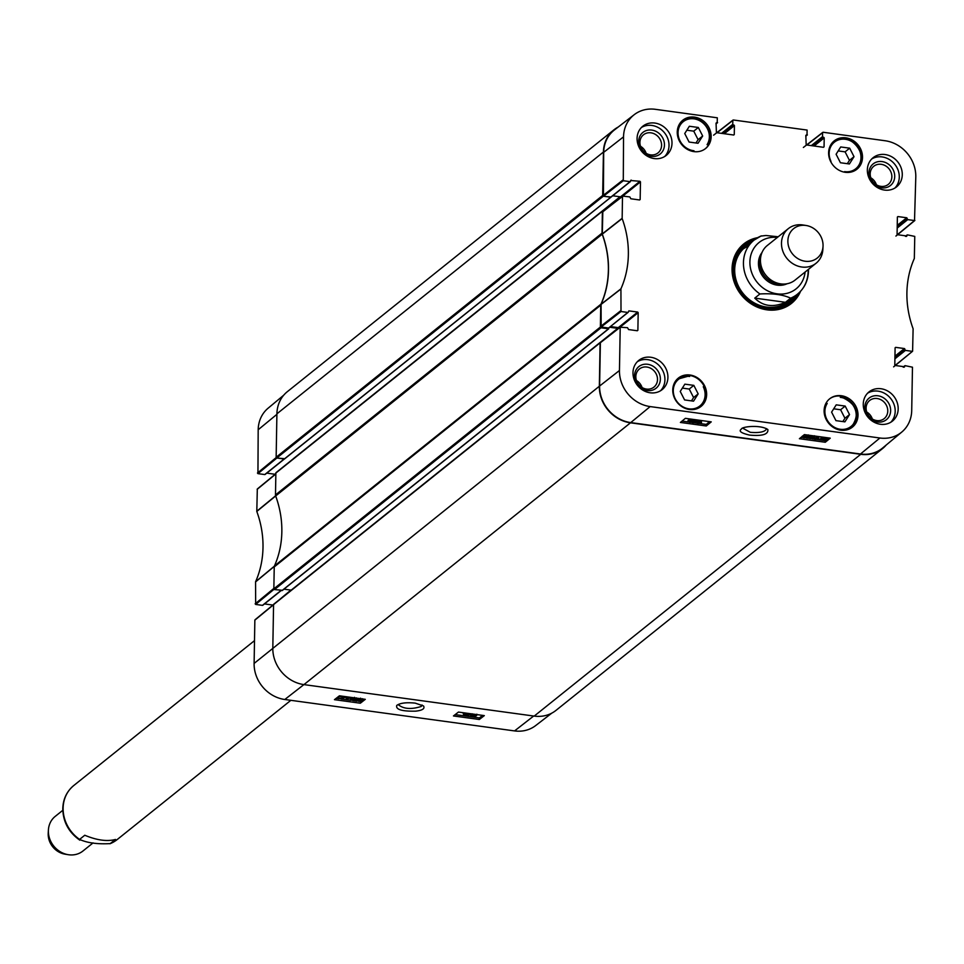 <?xml version="1.0" encoding="UTF-8"?>
<svg xmlns="http://www.w3.org/2000/svg" width="964" height="964" viewBox="0 0 964 964"><rect width="100%" height="100%" fill="white"/><g stroke="black" fill="none" stroke-linecap="round" stroke-linejoin="round"><path stroke-width="1.45" d="M276.523 472.468A0.699 0.615 51.3 0 0 275.873 473.035L275.487 494.93A2.772 2.458 51.3 0 0 275.668 495.966L602.199 234.18A2.772 2.458 -128.7 0 1 602.018 233.143L602.404 211.249A0.699 0.615 -128.7 0 1 603.054 210.682L603.838 210.791M602.199 234.18A97.039 86.157 -128.7 0 1 600.97 304.166L274.439 565.952A97.039 86.157 51.3 0 0 275.668 495.966M282.38 590.281L274.487 589.57L601.018 327.784A0.699 0.615 -128.7 0 1 600.379 327.037L600.765 305.142A2.772 2.458 -128.7 0 1 600.97 304.166M601.018 327.784L608.513 328.808L608.923 327.784M609.585 327.242L617.731 328.363A0.699 0.615 -128.7 0 1 618.177 328.603M886.205 445.031A33.969 30.149 -128.7 0 1 882.554 448.573A33.969 30.149 -128.7 0 1 860.744 454.309L630.48 422.822A33.969 30.149 -128.7 0 1 599.343 386.251L600.102 342.835A0.699 0.615 -128.7 0 1 600.68 342.256M284.681 458.707L276.776 457.996L603.307 196.21A0.699 0.615 -128.7 0 1 602.669 195.463L603.428 152.047A33.969 30.149 -128.7 0 1 613.887 129.875A33.969 30.149 -128.7 0 1 618.141 127.079M603.307 196.21L611.188 197.005M630.637 180.509L639.951 181.292L620.539 196.849L612.718 195.776L620.033 196.777A0.699 0.615 -128.7 0 1 620.659 197.524L620.659 197.644M274.439 565.952A2.772 2.458 51.3 0 0 274.234 566.928L273.848 588.823A0.699 0.615 51.3 0 0 274.487 589.57M274.234 604.042A0.699 0.615 51.3 0 0 273.571 604.609L272.812 648.037A33.969 30.149 51.3 0 0 303.949 684.609L534.213 716.095A33.969 30.149 51.3 0 0 556.023 710.36L882.554 448.573M613.887 129.875L287.356 391.661A33.969 30.149 51.3 0 0 276.909 413.821L276.15 457.249A0.699 0.615 51.3 0 0 276.776 457.996M291.261 590.149A0.699 0.615 51.3 0 0 291.2 590.137L283.97 589.149M790.649 298.165L785.467 302.31C773.164 307.721 762.922 306.323 754.752 298.117L759.921 293.96C772.827 293.237 783.057 294.635 790.649 298.165A34.656 30.764 -128.7 0 0 797.469 294.153L788.709 301.178M754.752 298.117L785.467 302.31M778.189 236.77L765.946 235.493L760.933 236.072A34.656 30.764 -128.7 0 0 754.113 240.072L745.353 247.097M823.051 245.736A18.858 16.737 -128.7 0 1 823.027 246.459A18.858 16.737 -128.7 0 1 804.518 261.136A18.858 16.737 -128.7 0 1 787.889 240.373A18.858 16.737 -128.7 0 1 806.229 225.504A18.858 16.737 -128.7 0 1 823.051 245.736M823.027 246.459L822.846 249.64A22.184 19.69 -128.7 0 1 816.05 263.268A22.184 19.69 -128.7 0 1 786.817 258.28A22.184 19.69 -128.7 0 1 788.299 228.661A22.184 19.69 -128.7 0 1 803.084 224.998L806.229 225.504M816.05 263.268L795.023 280.126A22.184 19.69 -128.7 0 1 765.778 275.138A22.184 19.69 -128.7 0 1 767.272 245.519L788.299 228.661M117.138 839.596A34.656 30.764 51.3 0 1 110.318 843.596C97.424 844.331 87.182 842.934 79.59 839.403L84.772 835.246C96.894 840.295 107.137 841.692 115.487 839.451L109.992 843.777L117.138 839.596L290.863 700.322M73.782 785.515C66.757 791.384 63.094 799.108 62.781 808.676C63.046 821.87 68.733 832.366 79.831 840.174L79.59 839.403A34.656 30.764 51.3 0 1 63.118 808.133A34.656 30.764 51.3 0 1 73.782 785.515L254.508 640.626M62.793 810.314L55.201 816.4A22.184 19.69 51.3 0 0 48.405 830.04L48.224 833.221A18.858 16.737 51.3 0 0 48.2 833.932A18.858 16.737 51.3 0 0 65.022 854.164L68.167 854.682A22.184 19.69 51.3 0 0 82.952 851.007L93.062 842.898M48.405 830.04A22.184 19.69 51.3 0 0 48.381 830.872A22.184 19.69 51.3 0 0 68.167 854.682M829.45 398.988A18.159 16.123 -128.7 0 1 840.861 396.12A18.159 16.123 -128.7 0 1 842.138 396.349L841.367 396.963M842.138 396.349A143.757 127.634 -128.7 0 1 840.295 397.373A16.774 14.894 -128.7 0 1 855.984 417.906A16.774 14.894 -128.7 0 1 835.065 427.642A16.774 14.894 -128.7 0 1 827.184 403.47L825.461 404.35M841.15 396.975L840.295 397.373L841.15 396.975A17.605 15.629 51.3 0 1 855.755 409.845A17.605 15.629 51.3 0 1 851.272 427.329C860.466 414.098 857.104 403.964 841.186 396.927M830.39 160.964A143.757 127.634 -128.7 0 1 830.992 161.362A17.051 15.135 -128.7 0 1 840.138 139.455A17.051 15.135 -128.7 0 1 860.816 154.999A17.051 15.135 -128.7 0 1 844.633 171.628A143.757 127.634 -128.7 0 1 845.464 172.327M692.767 151.408A143.757 127.634 -128.7 0 1 693.972 150.745A16.774 14.894 -128.7 0 1 678.282 130.212A16.774 14.894 -128.7 0 1 699.201 120.476A16.774 14.894 -128.7 0 1 707.082 144.648A143.757 127.634 -128.7 0 1 709.07 143.889A18.159 16.123 -128.7 0 1 705.311 148.733M687.416 375.936L688.224 375.297A18.159 16.123 -128.7 0 1 689.501 375.418A18.159 16.123 -128.7 0 1 704.804 387.769L704.25 388.215M704.804 387.769A143.757 127.634 -128.7 0 1 703.274 386.757A17.051 15.135 -128.7 0 1 694.128 408.664A17.051 15.135 -128.7 0 1 673.45 393.119A17.051 15.135 -128.7 0 1 689.634 376.49L688.706 376.032A17.605 15.629 51.3 0 0 677.993 379.081A17.605 15.629 51.3 0 0 673.197 386.371M688.224 375.297A143.757 127.634 -128.7 0 0 689.634 376.49L688.706 376.032M703.865 387.444L703.274 386.757L703.865 387.444A17.605 15.629 51.3 0 1 700.021 406.555C705.564 401.494 706.841 395.083 703.877 387.311M827.184 403.47A143.757 127.634 -128.7 0 1 825.57 404.097M841.355 395.722A18.159 16.123 -128.7 0 1 856.936 408.784A18.159 16.123 -128.7 0 1 852.417 427.124A18.159 16.123 -128.7 0 1 828.474 423.039A18.159 16.123 -128.7 0 1 829.703 398.783A18.159 16.123 -128.7 0 1 841.355 395.722M845.862 137.828A18.159 16.123 -128.7 0 1 861.43 150.89A18.159 16.123 -128.7 0 1 856.924 169.23A18.159 16.123 -128.7 0 1 832.98 165.145A18.159 16.123 -128.7 0 1 834.197 140.889A18.159 16.123 -128.7 0 1 845.862 137.828M694.502 117.126A18.159 16.123 -128.7 0 1 710.07 130.188A18.159 16.123 -128.7 0 1 705.564 148.54A18.159 16.123 -128.7 0 1 681.62 144.455A18.159 16.123 -128.7 0 1 682.837 120.199A18.159 16.123 -128.7 0 1 694.502 117.126M690.007 375.02A18.159 16.123 -128.7 0 1 705.576 388.082A18.159 16.123 -128.7 0 1 701.057 406.422A18.159 16.123 -128.7 0 1 677.126 402.349A18.159 16.123 -128.7 0 1 678.343 378.093A18.159 16.123 -128.7 0 1 690.007 375.02M766.428 428.594L766.488 428.956C764.934 431.92 759.548 433.053 750.354 432.33L742.81 428.245M844.898 421.858L835.945 420.641L831.595 412.134L836.222 404.844L845.175 406.073L849.525 414.58L844.898 421.858M840.439 162.747L836.101 154.24L840.716 146.95L849.682 148.179L854.02 156.686L849.404 163.964L840.439 162.747M698.044 143.275L689.079 142.045L684.741 133.538L689.356 126.26L698.322 127.477L702.672 135.996L698.044 143.275M698.165 393.878L693.55 401.169L684.585 399.94L680.235 391.432L684.862 384.154L693.827 385.371L698.165 393.878L693.586 397.554L689.248 389.046L682.355 388.106M620.214 327.182L600.367 342.738L599.608 386.022A33.969 30.149 51.3 0 0 630.733 422.594L860.491 454.008A33.969 30.149 51.3 0 0 882.687 447.959L901.81 432.029A33.487 29.739 -128.7 0 1 879.915 438.005L650.158 406.579A33.487 29.739 -128.7 0 1 619.454 370.513L620.214 327.23L627.552 327.7L628.552 329.555L637.312 330.76M608.404 328.001L601.15 327.013L621.009 311.517L627.817 312.444L608.754 327.917L628.166 312.348L628.877 310.878L637.674 312.071L618.261 327.639L618.768 328.134M618.261 327.639L610.429 326.567M621.009 311.517L620.924 288.839A97.509 86.579 51.3 0 0 622.154 218.539L622.503 196.439L602.825 211.574L602.295 234.132A97.039 86.157 -128.7 0 1 601.078 304.25L601.15 327.013M610.682 197.222L603.44 196.222L623.286 180.726L630.095 181.654L611.212 196.801M623.286 180.726L623.539 136.84A33.487 29.739 -128.7 0 1 634.24 114.668L614.538 129.863A33.969 30.149 51.3 0 0 603.681 152.336L603.44 196.222M695.972 142.985L698.093 139.66L693.743 131.152L686.85 130.212M702.672 135.996L698.093 139.66M698.322 127.477L693.743 131.152M842.837 421.581L844.946 418.256L840.596 409.748L833.703 408.808M849.525 414.58L844.946 418.256M845.175 406.073L840.596 409.748M691.477 400.879L693.586 397.554M693.827 385.371L689.248 389.046M847.332 163.687L849.441 160.361L845.103 151.854L838.21 150.914M854.02 156.686L849.441 160.361M849.682 148.179L845.103 151.854M789.902 303.588A37.295 33.113 51.3 0 0 797.047 294.49M753.691 240.41A37.295 33.113 51.3 0 0 743.268 245.41M751.691 242.012A35.849 31.836 51.3 0 0 733.556 269.583A35.849 31.836 51.3 0 0 757.198 305.6A35.849 31.836 51.3 0 0 795.047 296.093M750.1 244.037A34.656 30.764 51.3 0 0 734.689 269.715A34.656 30.764 51.3 0 0 756.391 304.009A34.656 30.764 51.3 0 0 792.733 297.213M786.588 302.72A34.656 30.764 51.3 0 0 790.022 298.671M748.486 246.218A34.656 30.764 51.3 0 0 743.389 248.833M809.893 436.306L810.23 437.523L813.074 436.644M812.989 436.728L812.977 437.777L810.206 438.572L809.881 437.355L812.64 436.559L812.977 437.777L812.64 436.559M810.23 437.523L810.206 438.572L809.881 437.355M809.893 438.825L808.892 437.222L812.941 436.306L814.399 436.8L813.953 437.909L809.893 438.825M808.663 437.427L808.904 436.162L810.29 435.415M808.338 436.957L808.904 436.162M814.411 435.981L813.953 437.909M814.411 435.752L813.965 436.861L814.411 435.752M818.822 437.162L816.484 439.09L818.472 439.271L814.869 439.5L818.834 436.584M817.87 437.945L818.846 437.933L818.834 438.982M817.388 436.391L814.881 438.451L814.869 439.5M821.774 438.777L825.521 438.415L821.967 438.536M821.918 439.15L825.678 438.572L821.918 439.15M820.46 439.367L821.256 438.451L827.208 438.343L826.208 439.126L820.46 439.367M821.015 438.054L820.231 439.223M821.111 439.09L821.027 437.764M821.015 438.789L822.027 437.029M826.124 437.584L826.124 438.331M827.22 437.74L827.208 438.343M826.317 438.475L826.208 439.126M691.525 421.617L689.802 422.148L689.031 421.581L690.73 421.376L691.525 421.943L690.73 421.376M689.814 421.352L689.802 422.148L689.031 421.581M691.08 420.087L693.224 419.798M693.224 420.437L691.067 421.135L690.079 420.412L693.212 420.846L692.248 420.135M692.514 422.075L689.525 422.401L688.043 421.449L689.79 421.111L689.091 420.28L692.55 419.882L694.188 420.991L691.959 421.413L692.514 422.075L691.959 421.413M688.055 420.882L687.898 421.69L688.067 420.4L689.814 420.063L689.103 419.232L689.73 418.93M689.79 421.111L689.103 419.232L689.814 420.063M694.381 419.569L694.188 420.991M693.224 422.943L698.563 420.702L693.224 422.943M692.465 422.112L692.453 422.834M692.646 421.714L696.924 419.918M701.455 421.148L699.117 423.076L701.105 423.268L697.502 423.497L701.467 420.533M700.503 421.931L701.479 421.919L701.467 422.967M700.057 420.352L697.514 422.437L697.502 423.497M700.515 420.412L700.503 421.015M803.868 435.475L804.193 436.704L807.049 435.824M806.952 435.897L806.94 436.945L804.181 437.752L803.843 436.523L806.615 435.728L806.94 436.945L806.615 435.728M804.193 436.704L804.181 437.752L803.843 436.523M803.868 437.993L802.867 436.391L808.374 435.981L807.928 437.09L803.868 437.993M802.313 436.138L802.301 437.186L802.879 435.861M808.386 435.162L807.928 437.09M808.386 434.933L807.94 436.029L808.386 434.933M698.984 423.413L706.287 424.401L709.625 421.654M682.03 421.087L688.007 421.907M691.622 422.401L692.453 422.521M693.803 422.702L697.502 423.208M816.207 439.439L825.305 440.681L828.642 437.933M801.048 437.367L802.494 437.56M805.759 438.005L808.519 438.391M811.784 438.837L814.869 439.259M706.263 425.98L680.391 422.449L685.368 418.34L711.239 421.871L706.263 425.98L706.287 424.401M825.28 442.259L799.409 438.716L804.386 434.607L830.257 438.15L825.28 442.259L825.305 440.681M749.51 435.089C762.283 436.27 768.392 434.427 767.874 429.558C760.463 424.437 741.316 426.606 741.34 429.161C738.436 431.137 741.147 433.113 749.51 435.089M647.23 390.541A13.833 12.279 51.3 0 0 658.749 372.381A13.833 12.279 51.3 0 0 636.397 369.32A13.833 12.279 51.3 0 0 647.23 390.541M646.47 389.07A11.616 10.315 -128.7 0 1 636.517 380.72A11.616 10.315 -128.7 0 1 639.409 368.995A11.616 10.315 -128.7 0 1 654.713 371.61A11.616 10.315 -128.7 0 1 653.929 387.118A11.616 10.315 -128.7 0 1 646.47 389.07M642.06 387.504A11.616 10.315 51.3 0 0 636.445 380.491M660.581 390.721A18.714 16.617 51.3 0 0 663.437 372.116A18.714 16.617 51.3 0 0 647.772 359.656A18.714 16.617 51.3 0 0 637.325 361.717M877.505 422.027A13.833 12.279 51.3 0 0 889.025 403.868A13.833 12.279 51.3 0 0 866.672 400.819A13.833 12.279 51.3 0 0 877.505 422.027M876.746 420.569A11.616 10.315 -128.7 0 1 866.793 412.218A11.616 10.315 -128.7 0 1 869.673 400.482A11.616 10.315 -128.7 0 1 884.976 403.097A11.616 10.315 -128.7 0 1 884.205 418.605A11.616 10.315 -128.7 0 1 876.746 420.569M872.336 418.991A11.616 10.315 51.3 0 0 866.708 411.977M890.856 422.208A18.714 16.617 51.3 0 0 893.712 403.603A18.714 16.617 51.3 0 0 878.047 391.143A18.714 16.617 51.3 0 0 867.6 393.204M881.59 187.823A13.833 12.279 51.3 0 0 893.11 169.664A13.833 12.279 51.3 0 0 870.757 166.603A13.833 12.279 51.3 0 0 881.59 187.823M880.831 186.353A11.616 10.315 -128.7 0 1 870.878 178.003A11.616 10.315 -128.7 0 1 873.758 166.278A11.616 10.315 -128.7 0 1 889.073 168.881A11.616 10.315 -128.7 0 1 888.29 184.389A11.616 10.315 -128.7 0 1 880.831 186.353M876.421 184.787A11.616 10.315 51.3 0 0 870.793 177.774M894.941 188.004A18.714 16.617 51.3 0 0 897.797 169.399A18.714 16.617 51.3 0 0 882.132 156.927A18.714 16.617 51.3 0 0 871.685 159M651.327 156.337A13.833 12.279 51.3 0 0 662.846 138.177A13.833 12.279 51.3 0 0 640.494 135.117A13.833 12.279 51.3 0 0 651.327 156.337M650.567 154.867A11.616 10.315 -128.7 0 1 640.602 146.516A11.616 10.315 -128.7 0 1 643.494 134.791A11.616 10.315 -128.7 0 1 658.798 137.394A11.616 10.315 -128.7 0 1 658.014 152.902A11.616 10.315 -128.7 0 1 650.567 154.867M646.145 153.3A11.616 10.315 51.3 0 0 640.53 146.287M664.678 156.517A18.714 16.617 51.3 0 0 667.534 137.912A18.714 16.617 51.3 0 0 651.857 125.441A18.714 16.617 51.3 0 0 641.422 127.501M881.036 388.745A18.714 16.617 -128.7 0 1 897.074 402.205A18.714 16.617 -128.7 0 1 892.423 421.111A18.714 16.617 -128.7 0 1 867.757 416.906A18.714 16.617 -128.7 0 1 869.01 391.914A18.714 16.617 -128.7 0 1 881.036 388.745M885.121 154.541A18.714 16.617 -128.7 0 1 901.171 168.001A18.714 16.617 -128.7 0 1 896.52 186.908A18.714 16.617 -128.7 0 1 871.842 182.69A18.714 16.617 -128.7 0 1 873.107 157.698A18.714 16.617 -128.7 0 1 885.121 154.541M654.845 123.055A18.714 16.617 -128.7 0 1 670.896 136.514A18.714 16.617 -128.7 0 1 666.245 155.409A18.714 16.617 -128.7 0 1 641.578 151.203A18.714 16.617 -128.7 0 1 642.831 126.212A18.714 16.617 -128.7 0 1 654.845 123.055M650.76 357.258A18.714 16.617 -128.7 0 1 666.811 370.718A18.714 16.617 -128.7 0 1 662.16 389.625A18.714 16.617 -128.7 0 1 637.493 385.419A18.714 16.617 -128.7 0 1 638.746 360.416A18.714 16.617 -128.7 0 1 650.76 357.258M798.59 293.213A37.295 33.113 -128.7 0 1 790.661 302.997A37.295 33.113 -128.7 0 1 766.717 309.299A37.295 33.113 -128.7 0 1 734.737 282.476A37.295 33.113 -128.7 0 1 744.003 244.808A37.295 33.113 -128.7 0 1 755.282 239.193M757.62 237.674A38.126 33.848 51.3 0 0 732.363 274.306A38.126 33.848 51.3 0 0 766.995 309.842A38.126 33.848 51.3 0 0 800.578 291.261M905.654 236.349L907.449 234.879L914.764 236.409L914.33 258.485A97.509 86.579 51.3 0 0 913.113 328.784L912.595 351.233L894.833 365.669M906.919 235.337L906.353 236.445M897.388 216.984L897.074 234.65L906.907 235.999M897.906 216.563L906.714 217.768L897.243 225.359M897.219 226.371L907.22 218.358L906.714 217.768M907.22 218.358L897.207 227.034M897.195 228.058L907.714 219.623L907.208 219.021M907.714 219.623L914.523 220.551L897.123 234.879M806.82 145.022L823.136 132.261L885.097 140.744A33.487 29.739 -128.7 0 1 915.8 176.798L914.523 220.551M822.605 132.719L822.545 136.611L811.302 145.624M812.363 145.781L823.051 137.213L822.545 136.611M823.051 137.213L813.014 145.865M814.086 146.01L824.208 137.9L823.69 137.298M824.208 137.9L824.051 146.841M823.521 147.299L806.181 144.925L805.832 135.382M806.362 134.936L807.013 135.02L805.82 135.972M717.047 132.743L733.351 119.994L807.097 130.068L807.013 135.02M732.833 120.44L732.761 124.344L721.518 133.357M722.59 133.502L733.267 124.934L732.761 124.344M733.267 124.934L723.229 133.586M724.301 133.731L734.423 125.621L733.917 125.019M734.423 125.621L734.267 134.574M733.737 135.02L716.409 132.658L716.059 123.115M716.577 122.657L717.228 122.741L716.047 123.693M634.24 114.668A33.487 29.739 -128.7 0 1 655.351 109.318L717.312 117.801L717.228 122.741M631.155 180.087L630.095 181.654M622.877 195.993L640.47 181.883L639.951 181.292M640.47 181.883L640.156 199.512M639.626 199.97L630.83 198.765L629.829 196.921L622.672 196.078L602.825 211.574M602.645 211.947L622.672 196.078M620.587 326.772L638.18 312.673L637.674 312.071M638.18 312.673L637.879 330.303M903.376 367.139L905.16 365.669L912.474 367.2L911.715 410.483A33.487 29.739 -128.7 0 1 901.81 432.029M904.642 366.127L904.063 367.236M895.098 347.775L894.797 365.44L904.63 366.778M895.628 347.353L904.425 348.558L894.954 356.15M894.941 357.162L904.931 349.149L904.425 348.558M904.931 349.149L894.929 357.825M894.905 358.837L905.425 350.402L904.919 349.812M905.425 350.402L912.233 351.342M422.027 704.973L421.244 706.455C411.267 709.612 403.615 709.034 398.301 704.696L398.325 704.467M264.738 474.565L257.942 473.637L276.909 458.008L284.151 458.997L265.269 474.143M351.752 699.117L354.523 698.382L354.848 699.539L352.089 700.286L351.752 699.117L352.089 700.286L352.113 699.225L354.873 698.49L354.535 697.321M354.523 698.382L354.848 699.539L354.873 698.49M351.776 698.069L352.113 699.225M354.836 698.141L355.837 699.683L350.33 700.033L350.776 698.984L354.836 697.912M356.427 697.876L355.837 699.683M350.33 700.033L351.559 697.454M350.354 698.984L350.8 697.936L350.354 698.984M340.834 698.96L345.907 699.659L348.245 697.852L346.245 697.659L349.86 697.466L346.859 699.804L345.907 699.671L346.811 697.936M346.124 696.719L345.895 697.936M346.269 696.731L346.245 697.659M342.81 697.755L339.051 698.273L342.81 697.755M344.269 697.55L343.473 698.43L337.521 698.49L344.269 697.55L344.293 696.502L344.497 697.695M338.304 697.334L337.521 698.49M338.412 698.37L338.545 696.695L342.063 696.225L343.437 696.611L343.425 697.671M343.437 696.611L344.293 696.502M473.204 714.987L475.698 715.348L473.999 715.529L473.204 714.987L473.999 715.529L474.011 714.77M474.927 714.806L475.71 715.047M471.517 716.011L474.649 716.457L472.481 716.71L471.517 716.011L472.481 716.71L472.505 715.734M472.227 714.155L472.215 714.866L475.204 714.565L476.686 715.481L474.939 715.794L475.638 716.589L472.179 716.939L470.54 715.878L472.77 715.493L472.215 714.866L472.77 715.493M476.855 714.204L476.686 715.481M474.939 715.794L475.638 716.589M470.54 715.384L470.613 714.782M470.372 715.107L472.794 714.445L472.227 713.806M471.504 714.023L466.166 716.119L471.504 713.866M469.842 713.637L466.19 715.071L466.166 716.119M463.274 715.686L465.612 713.866L463.624 713.673L467.227 713.481L464.226 715.806L463.274 715.686L464.178 713.938M463.455 712.758L463.262 713.95M463.636 712.782L463.624 713.673M357.789 699.948L360.548 699.201L360.885 700.37L358.114 701.105L357.789 699.948L358.114 701.105L358.138 700.057L360.898 699.31L360.572 698.153M360.548 699.201L360.885 700.37L360.898 699.31M357.813 698.888L358.138 700.057M360.861 698.972L361.862 700.503L356.355 700.864L356.801 699.816L360.861 698.731M362.452 698.695L361.862 700.503M356.355 700.864L357.584 698.285M356.379 699.804L356.825 698.755L356.379 699.804M455.201 714.601L466.166 716.095M466.986 716.216L471.553 716.842M472.842 717.011L479.373 717.903L482.615 715.384M336.183 698.322L337.557 698.514M338.075 698.587L339.195 698.731M346.871 699.792L350.92 700.334M352.776 700.599L356.945 701.165M358.801 701.418L361.428 700.804M362.223 700.177L363.597 699.105M453.466 715.951L458.442 712.071L484.314 715.613L479.337 719.493L453.466 715.951M479.337 719.493L479.373 717.903M334.448 699.671L339.424 695.803L365.296 699.334L360.331 703.214L334.448 699.671M360.331 703.214L360.355 701.635M415.195 703.118C406.326 702.238 400.181 702.997 396.758 705.407C395.565 709.516 401.88 711.432 415.713 711.155C422.473 710.372 425.076 708.636 423.533 705.961L415.195 703.118M254.858 620.141L273.571 604.729L254.858 620.141L254.11 663.425A33.487 29.739 51.3 0 0 284.802 699.49L514.559 730.917A33.487 29.739 51.3 0 0 535.671 725.567L551.769 713.155M275.861 473.927L257.316 488.989L256.798 511.45A97.509 86.579 -128.7 0 1 255.568 581.75L255.653 604.428L274.017 589.305M275.873 473.191L274.993 474.433M274.607 474.204L266.775 473.131M283.705 395.204L268.1 408.206A33.487 29.739 51.3 0 0 258.183 429.751L257.942 473.637M290.887 590.101L272.716 605.223M272.318 604.982L264.485 603.922M281.03 590.462L262.979 604.934M262.461 605.356L255.653 604.428M602.018 233.143L275.487 494.93M274.234 566.928L600.765 305.142M600.379 327.037L273.848 588.823M599.343 386.251L254.11 663.425M303.949 684.609L630.48 422.822M860.744 454.309L534.213 716.095M276.909 413.821L603.428 152.047M602.669 195.463L276.15 457.249M275.873 473.035L602.404 211.249M273.571 604.609L600.102 342.835M284.284 459.021L610.814 197.234M293.502 458.563L620.033 196.777M614.899 202.151L620.659 197.524M281.982 590.595L608.513 328.808M291.2 590.137L617.731 328.363M759.921 293.96A34.656 30.764 -128.7 0 1 754.113 240.072L761.259 235.891M808.133 271.535A34.656 30.764 -128.7 0 1 797.469 294.153C804.494 288.284 808.157 280.56 808.471 270.992L808.459 269.354M805.109 272.041A29.667 26.341 -128.7 0 1 775.634 293.598A29.667 26.341 -128.7 0 1 749.908 261.521A29.667 26.341 -128.7 0 1 777.358 237.433M781.093 283.922A19.413 17.232 -128.7 0 1 760.548 258.292M787.13 283.729A20.521 18.22 -128.7 0 1 763.368 277.078A20.521 18.22 -128.7 0 1 762.042 252.448M708.094 144.251A17.605 15.629 51.3 0 0 703.359 122.862A17.605 15.629 51.3 0 0 682.391 121.271A17.605 15.629 51.3 0 0 678.029 127.26M825.654 404.193A17.605 15.629 51.3 0 0 824.895 405.844M844.476 430.281A17.605 15.629 51.3 0 0 851.272 427.329L848.983 429.161M691.851 409.652A17.605 15.629 51.3 0 0 700.021 406.555L697.623 408.471M847.718 172.46A17.605 15.629 51.3 0 0 855.875 169.363A17.605 15.629 51.3 0 0 857.056 145.841A17.605 15.629 51.3 0 0 833.848 141.889A17.605 15.629 51.3 0 0 829.052 149.179M788.178 304.781A37.15 32.981 51.3 0 0 796.794 294.695M753.438 240.614A37.15 32.981 51.3 0 0 741.726 246.832M778.02 308.926A36.548 32.451 51.3 0 0 795.722 295.55M752.366 241.47A36.548 32.451 51.3 0 0 735.46 255.858M811.483 437.487L811.471 438.536M821.268 437.403L821.256 438.451M691.08 420.099L691.067 421.135M805.458 436.668L805.446 437.716M860.491 454.008L879.915 438.005M630.733 422.594L650.158 406.579M601.03 304.443L620.888 289.031M620.924 288.839L601.078 304.25M620.503 310.914L600.644 326.422M602.295 234.132L622.154 218.539M622.117 218.334L602.259 233.915M904.642 366.091L903.34 367.139M906.919 235.3L905.618 236.349M822.605 132.671L806.772 145.01M732.833 120.392L716.999 132.731M622.78 180.123L602.934 195.632M600.367 342.738L620.214 327.23M599.608 386.022L619.454 370.513M603.681 152.336L623.539 136.84M343.726 697.803L343.738 697.02M342.063 696.225L342.039 697.285M303.925 684.597L284.802 699.49M533.67 716.023L514.559 730.917M274.547 566.037L255.568 581.75M255.532 581.943L274.499 566.23M256.798 511.45L275.764 495.906M275.728 495.701L256.761 511.245M273.86 588.414L255.147 603.826M257.147 489.351L275.849 473.951M276.222 457.563L257.436 473.035M276.897 414.339L258.183 429.751M602.608 210.803L276.09 472.589M600.319 342.377L273.788 604.163M284.549 458.948L630.456 181.557M282.259 590.522L608.778 328.748M708.046 144.371C717.071 129.875 694.911 109.872 682.391 121.271L680.102 123.103M688.802 376.02L677.993 379.081L675.607 380.997M853.489 171.279L855.875 169.363C872.348 157.542 848.971 128.381 833.848 141.889L831.462 143.805M814.52 437.102L814.544 436.053M826.437 438.777L826.449 437.728M688.923 420.557L688.935 419.509M692.646 421.858L692.658 420.81M808.495 436.27L808.507 435.222M912.595 351.233L893.628 366.862M903.135 367.103L904.81 365.766M905.413 236.313L907.088 234.975M914.884 220.455L895.905 236.072M803.374 147.468L822.786 132.357M805.82 136.165L807.362 134.924M716.035 123.886L717.59 122.645M713.601 135.189L733.001 120.078M620.394 326.868L600.536 342.365M350.209 699.756L350.221 698.695M338.292 698.069L338.316 697.02M475.806 716.324L475.83 715.276M472.083 715.059L472.107 714.011M356.234 700.575L356.258 699.515M281.235 590.498L262.81 605.259M273.583 604.5L255.026 619.78M275.861 473.722L257.316 488.989M284.368 459.021L265.1 474.469"/></g></svg>

